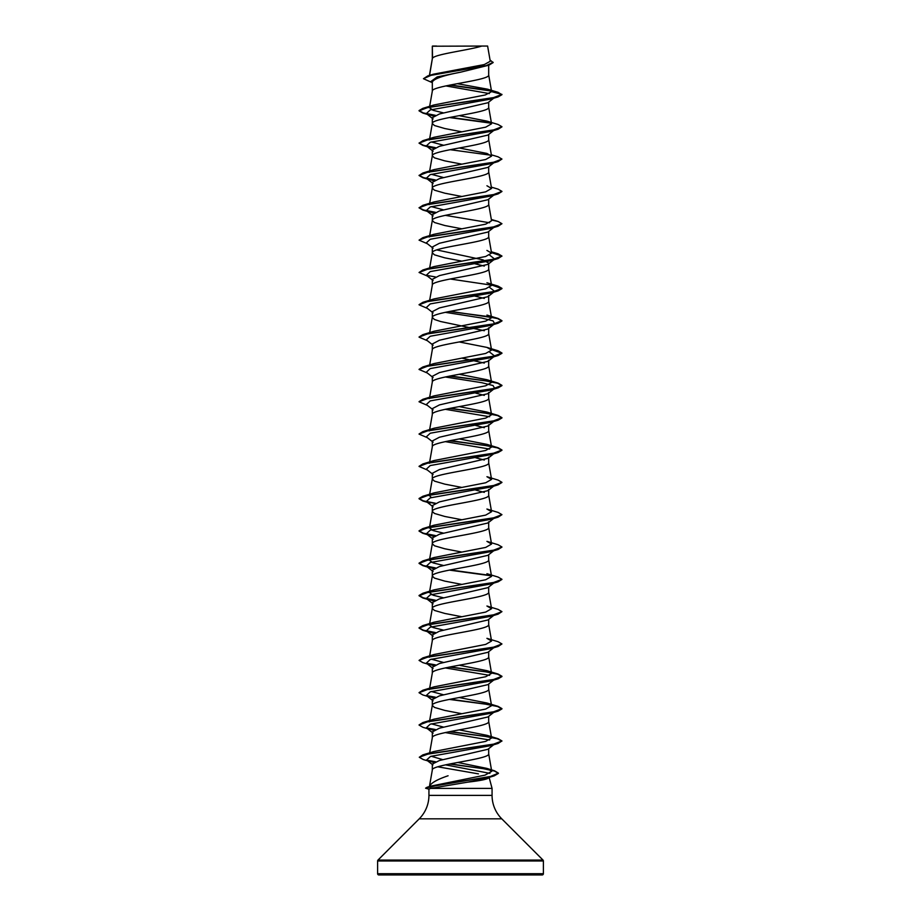 <?xml version="1.0" encoding="UTF-8"?>
<svg xmlns="http://www.w3.org/2000/svg" width="921" height="921" viewBox="0 0 921 921"><rect width="100%" height="100%" fill="white"/><g stroke="black" fill="none" stroke-linecap="round" stroke-linejoin="round"><path stroke-width="1.38" d="M498.572 874.95L422.428 874.95L498.572 874.95M377.61 873.707A1.243 1.243 0 0 0 378.853 874.95L542.147 874.95A1.243 1.243 0 0 0 543.39 873.707L377.61 873.707L377.61 860.962A1.243 1.243 0 0 1 377.978 860.076L419.228 818.827A33.156 33.156 0 0 0 428.933 795.387L428.933 789.101L430.591 788.399L492.067 788.399L492.067 795.387L428.933 795.387M492.067 795.387A33.156 33.156 0 0 0 501.772 818.827L543.022 860.076A1.243 1.243 0 0 1 543.39 860.962L543.39 873.707M429.451 786.453C430.855 783.057 437.061 779.488 448.078 775.77M489.201 777.715L492.067 788.399M493.656 744.778L487.9 749.291L439.455 760.504L432.317 764.062L432.317 770.048C430.579 764.649 490.421 759.272 488.683 753.885L488.683 748.681M429.393 786.73L432.317 770.048M432.536 46.223L481.833 46.05C469.284 50.102 434.885 54.155 432.536 58.196L432.317 46.223L432.317 58.76M429.566 75.372L432.317 58.852M431.822 82.453L423.453 78.711L431.051 75.326L488.901 65.195L460.5 72.206C443.369 75.476 433.975 78.734 432.317 81.981L432.317 91.179C430.579 85.791 490.421 80.403 488.683 75.015L488.683 65.264M443.634 112.926L433.008 110.29L429.428 107.642L432.317 91.179M493.656 98.236L487.911 102.749L439.444 113.962L432.317 117.704L432.317 123.506L434.459 125.521L444.843 128.549L461.812 131.818M488.683 102.139L488.683 107.343C490.421 112.73 430.579 118.118 432.317 123.506L429.428 139.969M493.656 130.563L487.9 135.088L439.432 146.289L432.317 150.031L432.317 155.833L434.459 157.848L444.843 160.876L461.812 164.145M488.683 134.466L488.683 139.67C490.421 145.058 430.579 150.445 432.317 155.833L429.428 172.296M493.656 162.89L487.911 167.403L439.444 178.616L432.317 182.358L432.317 188.16L434.459 190.175L444.843 193.203L461.812 196.472M488.683 166.793L488.683 171.997C490.421 177.385 430.579 182.772 432.317 188.16L429.428 204.623M493.656 195.217L487.911 199.719L439.444 210.944L432.317 214.685L432.317 220.487L434.459 222.502L444.843 225.53L461.812 228.799M488.683 199.12L488.683 204.324C490.421 209.712 430.579 215.1 432.317 220.487L429.428 236.95M487.888 232.057L439.432 243.271L432.317 247.012L432.317 252.815L434.459 254.829L444.843 257.857L461.812 261.127M488.683 231.447L488.683 236.651C490.421 242.039 430.579 247.427 432.317 252.815L429.67 267.942M436.681 249.902L483.018 259.86L488.683 263.176L487.911 264.373L439.444 275.598L432.317 279.339L432.317 285.05M488.683 263.176L488.683 268.978C490.421 274.366 430.579 279.754 432.317 285.142L429.67 300.269M484.319 330.72L440.572 321.51L434.459 319.483L432.317 317.469C430.579 312.081 490.421 306.693 488.683 301.305L488.683 295.503L487.923 296.7L439.455 307.925L432.317 311.666L432.317 317.377M432.317 349.796C430.579 344.408 490.421 339.02 488.683 333.632L488.683 327.83L487.888 329.039L439.432 340.252L432.317 343.994L432.317 349.704M432.317 382.123C430.579 376.735 490.421 371.347 488.683 365.959L488.683 360.157L487.911 361.354L439.444 372.579L432.317 376.321L432.317 382.031M488.683 392.484L487.9 393.693L439.455 404.906L432.317 408.648L432.317 414.45C430.579 409.062 490.421 403.674 488.683 398.286L488.683 392.484M429.428 430.913L432.317 414.45M488.683 424.811L487.888 426.02L439.432 437.233L432.317 440.975L432.317 446.777C430.579 441.389 490.421 436.001 488.683 430.614L488.683 424.811M459.188 438.926L486.944 444.383L491.572 447.076L485.689 450.45L434.056 460.546L429.428 463.24L432.317 446.777M432.317 479.104C430.579 473.716 490.421 468.329 488.683 462.941L488.683 457.138L487.9 458.336L439.444 469.56L432.317 473.302L432.317 479.104L434.459 481.119L444.843 484.147L461.812 487.416M443.634 533.178L433.008 530.542L429.439 527.894L432.317 511.431C430.579 506.043 490.421 500.656 488.683 495.268L488.683 489.465L487.9 490.663L439.455 501.887L432.317 505.629L432.317 511.431L434.459 513.446L444.843 516.474L461.812 519.743M488.683 521.793L487.9 523.001L439.444 534.215L432.317 537.956L432.317 543.758L434.459 545.773L444.843 548.801L461.812 552.07M488.683 522.391L488.683 527.595C490.421 532.983 430.579 538.371 432.317 543.758L429.428 560.221L434.067 557.527L485.701 547.419L491.561 544.058L486.933 541.364L498.111 544.748L501.945 546.982L492.804 550.47L422.889 560.912L419.055 563.145L423.361 565.517L435.368 567.877M493.656 550.816L487.9 555.328L439.444 566.542L432.317 570.283L432.317 576.086L434.459 578.1L444.843 581.128L461.812 584.398M488.683 554.718L488.683 559.922C490.421 565.31 430.579 570.698 432.317 576.086L429.428 592.548L434.067 589.854L485.689 579.758L491.561 576.385L486.933 573.691L498.111 577.076L501.945 579.309L492.804 582.797L422.889 593.239L419.055 595.473L423.349 597.844L435.357 600.204M493.656 583.143L487.911 587.656L439.455 598.869L432.317 602.61L432.317 608.413L434.459 610.427L444.843 613.455L461.812 616.725M488.683 587.045L488.683 592.249C490.421 597.637 430.579 603.025 432.317 608.413L429.428 624.875L434.067 622.182L485.701 612.074L491.561 608.712L486.933 606.018L498.111 609.403L501.945 611.636L492.804 615.124L422.889 625.566L419.055 627.8L423.361 630.171L435.368 632.531M487.9 619.971L439.444 631.196L432.317 634.937L432.317 640.648M488.683 619.373L488.683 624.576C490.421 629.964 430.579 635.352 432.317 640.74M493.656 647.797L487.9 652.31L439.444 663.523L432.317 667.265L432.317 673.067C430.579 667.679 490.421 662.291 488.683 656.903L488.683 651.7M429.428 689.53L432.317 673.067M493.656 680.124L487.911 684.637L439.455 695.85L432.317 699.592L432.317 705.394L434.459 707.409L444.843 710.436L461.812 713.706M488.683 684.027L488.683 689.23C490.421 694.618 430.579 699.995 432.317 705.394L429.428 721.857M493.656 712.451L487.9 716.964L439.444 728.177L432.317 731.919L432.317 737.721C430.579 732.322 490.421 726.945 488.683 721.557L488.683 716.354M429.67 752.848L432.317 737.721M466.556 68.039L470.067 68.707M471.679 262.992L484.331 266.077M471.679 295.319L484.331 298.404M461.812 358.108L484.331 363.058M470.85 392.139L471.679 392.3M475.766 393.14L484.319 395.385M470.85 424.466L471.679 424.627M475.766 425.467L484.319 427.701M475.766 457.795L484.319 460.028M470.85 489.12L471.679 489.281M475.766 490.122L484.319 492.367M470.85 521.447L471.679 521.608M470.85 586.101L471.679 586.263M423.453 78.711L427.816 75.902L433.515 74.175L484.319 64.551L490.26 61.258L487.612 46.05L481.833 46.05M437.74 766.802L478.436 773.87M489.362 93.585L445.81 85.906M432.317 82.855L430.763 81.612L437.153 76.915L460.5 72.206M491.365 91.064L449.609 85.135M488.901 65.195L493.138 62.57L490.053 60.038M432.317 46.695L432.49 46.05L436.577 46.05M433.607 116.15L426.319 113.594L430.234 109.956L490.985 99.042L498.1 96.912L501.945 94.679L497.973 92.296L487.508 89.164L457.288 83.684M491.031 90.73L450.415 84.974M427.816 75.902L486.104 65.702L493.138 62.306M429.428 107.642L434.056 104.948L422.9 108.333L492.804 97.891L501.945 94.403L491.584 91.628L487.508 89.164M431.465 785.993L485.056 775.125L491.733 771.338L486.691 768.356L457.749 762.461M442.805 759.652L431.143 756.233M486.944 735.326L498.111 738.711L501.945 740.945L492.804 744.433L422.889 754.875L434.056 751.49L485.701 741.382L491.561 738.02L486.944 735.326L459.188 729.869M443.634 727.141L431.385 723.848M486.933 702.999L498.111 706.384L501.945 708.617L492.804 712.106L422.889 722.548L434.056 719.163L485.689 709.066L491.561 705.693L486.933 702.999L459.188 697.542M443.634 694.814L431.385 691.521M486.933 670.672L498.111 674.057L501.945 676.29L492.804 679.779L422.889 690.22L434.067 686.836L485.701 676.728L491.561 673.366L486.933 670.672L459.188 665.215M443.634 662.487L431.385 659.194M429.739 656.627L434.067 654.509L485.689 644.412L491.561 641.039L486.933 638.345M443.634 630.16L432.985 627.512L429.439 624.875M443.634 597.833L433.008 595.196L429.439 592.548M443.634 565.506L432.985 562.858L429.439 560.221M429.439 527.894L434.067 525.2L485.689 515.104L491.561 511.731L486.933 509.037L498.111 512.421L501.945 514.655L492.804 518.143L422.889 528.585L419.055 530.818L423.361 533.19L435.368 535.55M431.385 497.559L429.439 495.567L434.056 492.873L485.701 482.765L491.561 479.404L486.944 476.71L498.111 480.094L501.945 482.328L492.804 485.816L422.889 496.258L419.055 498.491L423.361 500.863L435.357 503.223M429.739 430.337L434.056 428.219L485.701 418.111L491.572 414.749L486.944 412.055L459.188 406.598M429.739 398.01L434.056 395.892L485.689 385.795L491.561 382.422L486.944 379.728L459.188 374.271M491.423 349.278L498.1 350.786L501.945 353.019L492.804 356.508L422.9 366.949L434.056 363.565L485.689 353.457L491.561 350.095L486.933 347.401L459.188 341.944M450.15 311.321L498.1 318.459L501.945 320.692L492.804 324.18L422.9 334.622L434.056 331.238L485.689 321.141L491.561 317.768L488.671 301.132M450.15 278.994L498.1 286.132L501.945 288.365L492.804 291.853L422.9 302.295L434.067 298.911L485.689 288.814L491.561 285.441L488.671 268.805M491.423 252.296L498.1 253.805L501.945 256.038L492.804 259.526L422.9 269.968L434.056 266.583L485.689 256.487L491.561 253.114L486.933 250.42M491.423 219.969L498.1 221.477L501.945 223.711L492.804 227.199L422.9 237.641L434.067 234.256L485.689 224.16L491.561 220.787L488.671 204.151M443.634 209.907L431.385 206.615M429.739 204.036L434.067 201.929L485.701 191.833L491.561 188.46L486.944 185.766M443.634 177.58L431.385 174.288M429.739 171.72L434.067 169.602L485.701 159.506L491.561 156.133L486.944 153.439L459.188 147.982M443.634 145.253L431.385 141.961M429.739 139.382L434.056 137.275L485.701 127.167L491.561 123.805L486.944 121.112L459.188 115.655M434.056 104.948L485.275 94.967L491.584 91.628M489.109 777.37C488.625 778.993 481.499 780.582 467.73 782.148L430.591 788.399M501.933 126.868L498.1 129.239L490.985 131.369L430.234 142.283L426.319 145.921L433.607 148.488M491.33 154.797L498.1 156.823L501.945 159.057L498.1 161.566L490.985 163.696L430.234 174.61L426.319 178.248L433.607 180.815M501.933 191.522L498.1 193.894L490.985 196.023L430.234 206.937L426.319 210.575L433.607 213.131M445.234 215.341L489.615 222.778M501.945 223.711L498.1 226.221L490.985 228.35L430.234 239.264L426.319 242.902L433.1 248.221M489.615 255.105L494.681 259.066L490.985 260.678L430.234 271.591L426.319 275.229L433.1 280.548M489.615 287.433L494.681 291.393L490.985 293.005L430.234 303.918L426.319 307.556L433.1 312.875M445.234 312.323L481.671 318.021L493.034 320.876L494.681 323.72L490.985 325.332L430.234 336.246L426.319 339.884L433.1 345.202M489.615 352.087L494.681 356.047L490.985 357.659L430.234 368.573L426.319 372.211L433.089 377.529M445.234 376.977L481.671 382.675L493.034 385.531L494.681 388.374L490.985 389.986L430.234 400.9L426.319 404.538L433.1 409.857M445.234 409.304L489.615 416.741M487.9 426.02L494.681 420.701L490.985 422.313L430.234 433.227L426.319 436.865L433.1 442.184M445.234 441.631L489.615 449.068M487.9 458.347L494.681 453.028L490.985 454.64L430.234 465.554L426.319 469.192L433.089 474.511M487.911 490.674L494.681 485.355L490.985 486.967L430.234 497.881L426.319 501.519L430.015 503.131M501.945 514.655L498.111 517.165L490.985 519.294L430.234 530.208L426.319 533.846L433.607 536.413M494.554 550.102L493.863 550.528M501.933 547.12L498.111 549.492L490.985 551.621L430.234 562.535L426.319 566.173L433.607 568.741M494.554 582.429L493.863 582.855M501.933 579.447L498.111 581.819L490.985 583.949L430.234 594.862L426.319 598.5L433.607 601.056M501.945 611.636L498.111 614.146L490.985 616.276L430.234 627.189L426.319 630.827L433.607 633.395M486.933 638.334L498.111 641.73L501.945 643.963L498.111 646.473L490.985 648.603L430.234 659.517L426.319 663.155L433.607 665.722M445.234 667.921L489.615 675.358M449.321 667.08L485.54 671.823L497.616 674.195L501.945 676.567L498.111 678.8L490.985 680.93L430.234 691.844L426.319 695.482L433.595 698.037M494.554 711.737L493.863 712.163M449.321 699.407L485.54 704.151L497.616 706.522L501.945 708.894L498.1 711.127L490.985 713.257L430.234 724.171L426.319 727.809L433.595 730.365M445.234 732.575L489.615 740.012M494.681 743.972L493.863 744.49M501.945 740.945L498.1 743.454L490.985 745.584L430.591 756.394L426.55 759.998L433.791 762.565M445.511 764.844L489.926 773.364M491.089 776.242L486.944 778.072L467.73 782.148M498.1 96.912L428.196 107.354L419.055 110.842L422.9 113.076L434.896 115.493M449.321 117.52L491.261 123.218M498.1 129.239L428.196 139.681L419.055 143.169L422.9 145.403L434.908 147.821M498.1 161.566L428.196 172.008L419.055 175.497L422.9 177.73L434.896 180.148M498.1 193.894L428.196 204.335L419.055 207.824L422.9 210.057L434.896 212.475M498.1 226.221L428.196 236.662L419.055 240.151L427.344 243.708M491.469 252.573L501.933 256.176M501.945 256.038L498.1 258.548L428.196 268.99L419.055 272.478L427.344 276.035M491.469 284.9L501.945 288.641L498.1 290.875L428.196 301.317L419.055 304.805L427.344 308.362M449.321 311.482L485.551 316.225L497.616 318.597L501.945 320.969L498.111 323.202L428.196 333.644L419.055 337.132L427.344 340.689M491.469 349.554L501.945 353.296L498.111 355.529L428.196 365.971L419.055 369.459L427.344 373.017M449.321 376.136L485.551 380.88L497.616 383.251L501.945 385.623L498.111 387.856L428.196 398.298L419.055 401.786L427.344 405.344M449.321 408.464L485.551 413.207L497.616 415.578L501.945 417.95L498.111 420.183L428.196 430.625L419.055 434.113L427.344 437.671M449.321 440.791L485.551 445.534L497.616 447.905L501.945 450.277L498.111 452.51L428.196 462.952L419.055 466.44L427.344 469.998M501.933 482.466L498.111 484.837L428.196 495.279L419.055 498.768L422.889 501.001L434.896 503.419M498.111 517.165L428.196 527.606L419.055 531.095L422.889 533.328L434.896 535.746M498.111 549.492L428.196 559.933L419.055 563.422L422.889 565.655L434.908 568.073M449.321 570.099L491.261 575.809M498.111 581.819L428.196 592.261L419.055 595.749L422.889 597.982L434.896 600.4M498.111 614.146L428.196 624.588L419.055 628.076L422.889 630.309L430.015 632.439M427.137 631.346L434.896 632.727M498.111 646.473L428.196 656.915L419.055 660.403L422.889 662.636L430.015 664.766M427.137 663.673L434.908 665.054M498.111 678.8L428.196 689.242L419.055 692.73L422.889 694.964L430.015 697.093M427.137 696L434.885 697.381M498.1 711.127L428.196 721.569L419.055 725.057L422.9 727.291L430.015 729.42M427.137 728.327L434.885 729.708M449.321 731.735L485.114 736.409L497.248 738.746L501.933 741.083M498.1 743.454L428.702 753.804L419.285 757.246L423.257 759.537L430.441 761.679M427.505 760.573L435.092 761.955M449.494 764.027L483.467 768.713L494.519 771.061L498.422 773.398L494.186 775.862L438.235 785.106L425.571 788.192L429.174 789.262M422.9 108.333L419.055 110.566L423.361 112.938L435.357 115.298M450.15 117.358L490.905 122.884M486.944 121.112L498.1 124.496L501.945 126.73L492.804 130.218L422.9 140.66L419.055 143.169M419.067 143.031L423.602 145.334L435.368 147.625M450.15 149.686L490.916 155.212M501.945 159.057L492.804 162.545L422.9 172.987L419.055 175.497M419.067 175.358L423.602 177.661L435.368 179.952M491.33 187.124L498.1 189.15L501.945 191.384L492.804 194.872L422.9 205.314L419.055 207.824M419.067 207.686L423.602 209.988L435.368 212.279M422.9 237.641L419.055 240.151M422.9 269.968L419.055 272.478M426.446 275.321L435.368 276.933M422.9 302.295L419.067 304.667M422.9 334.622L419.067 336.994M422.9 366.949L419.067 369.321M450.15 375.975L490.916 381.513M486.944 379.728L498.1 383.113L501.945 385.346L492.804 388.835L422.9 399.277L419.067 401.648M450.15 408.302L490.905 413.828M486.944 412.055L498.1 415.44L501.945 417.674L492.804 421.162L422.9 431.604L419.067 433.975M450.15 440.629L490.916 446.155M486.944 444.383L498.111 447.767L501.945 450.001L492.804 453.489L422.889 463.931L419.067 466.302M450.15 569.938L490.916 575.475M501.945 643.963L492.804 647.451L422.889 657.893L419.055 660.403M426.446 663.247L435.368 664.858M450.15 666.919L490.916 672.457M422.889 690.22L419.067 692.592M426.446 695.574L435.345 697.185M450.15 699.246L490.916 704.784M422.889 722.548L419.067 724.919M426.446 727.901L435.345 729.513M450.15 731.573L490.916 737.111M422.889 754.875L419.285 757.246M426.757 760.147L435.564 761.759M450.311 763.866L489.96 769.657M486.691 768.356L494.485 770.785L498.422 773.133L489.995 776.656L427.194 787.202L425.571 788.192M543.39 860.962L377.61 860.962M543.022 860.076L377.978 860.076M501.772 818.827L419.228 818.827M491.733 771.338L488.671 753.712M491.572 738.02L488.671 721.385M491.572 705.693L488.671 689.058M491.572 673.366L488.671 656.731M429.428 657.203L432.329 640.567M491.572 641.039L488.671 624.403M491.572 608.712L488.671 592.076M491.572 576.385L488.671 559.749M491.572 544.058L488.671 527.422M491.572 511.731L488.671 495.095M429.428 495.567L432.329 478.932M491.572 479.404L488.671 462.768M491.572 447.076L488.671 430.441M491.572 414.749L488.671 398.114M429.428 398.586L432.329 381.95M491.572 382.422L488.671 365.787M429.67 364.923L432.329 349.623M491.572 350.095L488.671 333.46M429.67 332.596L432.329 317.296M491.572 253.114L488.671 236.478M491.572 188.46L488.671 171.824M491.572 156.133L488.671 139.497M491.572 123.805L488.671 107.17M491.572 91.49L488.671 74.843M429.416 75.418L432.329 58.679M430.015 115.206L422.9 113.076M430.015 147.533L422.9 145.403M430.015 179.86L422.9 177.73M430.015 212.187L422.9 210.057M490.985 260.678L498.1 258.548M490.985 293.005L498.1 290.875M490.985 325.332L498.111 323.202M490.985 357.659L498.111 355.529M490.985 389.986L498.111 387.856M490.985 422.313L498.111 420.183M490.985 454.64L498.111 452.51M490.985 486.967L498.111 484.837M427.344 502.325L422.889 501.001M430.015 535.458L422.889 533.328M430.015 567.785L422.889 565.655M430.015 600.112L422.889 597.982M486.944 778.072L494.186 775.862M426.319 113.594L433.1 118.924M426.319 145.921L433.1 151.24M426.319 178.248L433.1 183.567M426.319 210.575L433.1 215.894M493.656 227.545L487.9 232.069M494.681 259.066L487.911 264.385M494.681 291.393L487.911 296.7M494.681 323.72L487.9 329.05M494.681 356.047L487.911 361.366M494.681 388.374L487.911 393.693M426.319 501.519L433.1 506.838M493.656 518.488L487.9 523.001M426.319 533.846L433.1 539.165M426.319 566.173L433.089 571.492M426.319 598.5L433.077 603.808M493.656 615.47L487.9 619.983M426.319 630.827L433.1 636.146M426.319 663.155L433.077 668.462M426.319 695.482L433.077 700.789M426.319 727.809L433.1 733.128M426.55 759.998L432.882 764.925M489.937 777.151L488.752 778.072M431.465 785.981L427.194 787.202M434.067 654.509L422.889 657.893M434.067 622.182L422.889 625.566M434.067 589.854L422.889 593.239M434.067 557.527L422.889 560.912M434.067 525.2L422.889 528.585M434.056 492.873L422.889 496.258M434.056 460.546L422.889 463.931M434.056 428.219L422.9 431.604M434.056 395.892L422.9 399.277M486.933 347.401L498.1 350.786M486.944 315.074L498.1 318.459M486.933 282.747L498.1 286.132M491.33 251.778L498.1 253.805M491.33 219.451L498.1 221.477M434.056 201.929L422.9 205.314M434.067 169.602L422.9 172.987M434.056 137.275L422.9 140.66"/></g></svg>
